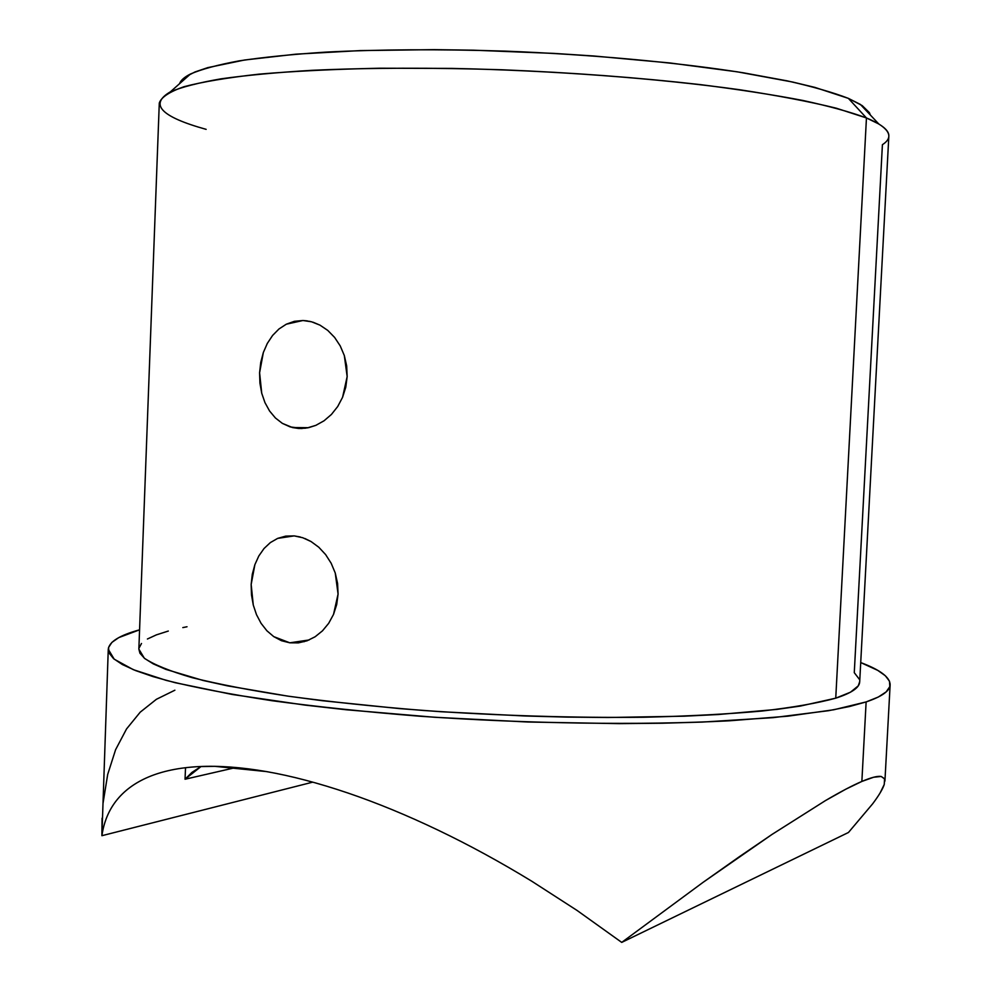<?xml version="1.0" encoding="UTF-8"?>
<svg xmlns="http://www.w3.org/2000/svg" width="992" height="992" viewBox="0 0 992 992"><rect width="100%" height="100%" fill="white"/><g stroke="black" fill="none" stroke-linecap="round" stroke-linejoin="round"><path stroke-width="1.49" d="M307.396 640.671L289.813 642.816L309.12 639.964L289.813 642.816L281.492 640.72L273.755 636.628L266.873 630.751L261.082 623.348L256.494 614.656L253.282 605.07L251.484 594.865L251.162 584.486L252.29 574.306L254.882 564.659L258.813 555.979L264.046 548.502L270.37 542.574L277.661 538.383L294.165 535.891L302.721 537.726L311.079 541.558L318.792 547.237L325.624 554.59L331.179 563.27L335.246 573.016L337.578 583.432L338.074 594.059L336.697 604.562L333.523 614.408L328.687 623.311L322.462 630.85L315.121 636.765L306.974 640.82L298.443 642.866L289.813 642.816L273.755 636.628L266.873 630.751L261.082 623.348L256.494 614.656L253.282 605.07L251.162 584.486L254.882 564.659L258.813 555.979L264.046 548.502L270.37 542.574L277.661 538.383L285.684 536.126L294.165 535.891L300.266 536.982M286.316 324.198L302.944 320.503L307.346 320.9L302.944 320.503L311.562 321.792L319.97 325.14L327.757 330.398L334.626 337.441L340.219 345.898L344.311 355.508L346.667 365.887L347.163 376.576L345.774 387.215L342.575 397.296L337.714 406.509L331.44 414.433L324.037 420.794L315.84 425.357L307.247 427.924L298.542 428.457L292.479 427.552L282.36 423.373L275.429 417.992L269.588 411.023L264.976 402.653L261.739 393.291L259.594 372.781L263.339 352.507L267.307 343.43L272.577 335.47L278.963 328.984L286.316 324.198L294.388 321.321L302.944 320.503L310.062 321.408M305.685 428.172L298.542 428.457L302.213 428.482L290.172 426.907L282.36 423.373M206.15 129.357C160.902 116.796 148.986 104.284 170.401 91.81C181.846 87.036 198.747 82.708 221.08 78.827C246.5 75.268 276.83 72.428 312.046 70.32C368.912 67.716 432.363 67.543 502.386 69.787C572.768 72.676 638.761 77.624 700.364 84.618C738.953 89.491 773.066 94.761 802.702 100.428C829.349 106.218 850.603 112.059 866.45 117.961L848.371 98.369C833.106 92.479 812.795 86.651 787.462 80.922L743.07 72.751C677.04 62.36 591.393 54.473 504.692 51.113C438.972 49.054 379.266 49.389 325.612 52.13C292.318 54.312 263.562 57.226 239.332 60.834C217.967 64.79 201.698 69.167 190.514 73.991C184.338 77.116 180.693 80.352 179.564 83.7L180.804 81.332L186.025 76.57L194.953 71.982L207.675 67.654L244.516 60.016L295.963 54.163L360.208 50.592L434.161 49.637L473.519 50.195L554.007 53.407L593.898 55.998L669.898 62.955L737.254 71.821L792.534 82.014L814.903 87.395L848.371 98.369L866.45 117.961L878.788 123.975C890.841 131.589 892.044 138.496 882.409 144.683L854.273 672.663L859.357 679.309M878.788 123.975L860.374 104.42L848.371 98.369L862.197 105.598L869.376 112.604L870.393 115.072M138.855 649.066L139.934 653.244L144.658 658.477L153.276 663.871L165.862 669.377L203.1 680.462L227.639 685.881L287.63 696.099L322.474 700.724L399.602 708.598L440.795 711.71L525.276 716.001L567.226 717.104L608.096 717.501L684.17 716.187L718.307 714.525L776.674 709.416L800.321 706.081L835.748 698.17L866.45 117.961L836.33 108.215C810.005 101.705 777.579 95.517 739.065 89.652C657.684 78.356 552.259 70.444 451.806 68.411L379.7 68.225C334.478 69.167 294.302 71.139 259.16 74.14C227.577 77.636 202.529 81.828 184.016 86.701C169.372 91.847 161.126 97.303 159.29 103.044L138.855 649.103L144.336 658.217C153.735 664.603 169.694 671.088 192.212 677.685C218.525 684.22 250.802 690.432 289.044 696.297C330.286 701.84 375.162 706.564 423.696 710.495C499.484 715.716 572.83 717.972 643.746 717.253C688.2 716.199 727.669 714.128 762.154 711.028C793.129 707.42 817.656 703.142 835.748 698.17C851.533 693.086 859.518 687.642 859.692 681.839L888.832 136.177C889.278 130.448 881.814 124.384 866.45 117.961L835.748 698.17L850.479 692.205L858.241 685.869L859.692 681.74M275.429 417.992L269.588 411.023L264.976 402.653L261.739 393.291L259.929 383.197L259.594 372.781L260.735 362.44L263.339 352.507L267.307 343.43L272.577 335.47M108.264 649.351L101.903 835.698C103.85 822.256 108.574 810.7 116.076 801.003C123.95 790.872 134.689 782.899 148.304 777.083C162.328 771.119 179.18 767.622 198.846 766.593C218.81 765.576 241.329 767.238 266.414 771.578C291.512 775.967 318.68 783.11 347.894 793.005C376.724 802.801 406.906 815.226 438.427 830.304C469.055 844.973 500.216 861.961 531.898 881.305L577.009 910.408L621.724 942.4L703.154 882.285L772.049 834.408L825.456 800.594C840.497 791.765 852.636 785.379 861.862 781.436L866.128 701.927L833.863 709.751L787.946 716.174L729.331 720.8C641.7 725.375 527.818 723.825 419.492 716.199C366.296 711.921 317.13 706.763 271.982 700.712C230.132 694.301 194.866 687.518 166.197 680.376L133.3 669.662L114.192 659.172L108.264 649.289C109.095 641.812 119.524 635.326 139.574 629.821L118.829 637.583L111.885 642.394L108.537 647.528L109.021 652.959L113.559 658.651L122.351 664.528L135.507 670.542L153.128 676.631L175.2 682.707L232.289 694.474L304.904 705.089L345.997 709.739L434.843 717.278L527.856 722.015L618.983 723.627L661.986 723.23L702.398 722.077L773.326 717.625L828.456 710.706L849.512 706.515L866.128 701.927L861.862 781.436C871.075 777.517 877.511 775.856 881.169 776.463L884.554 778.72L884.244 784.474C882.731 789.086 878.875 795.51 872.687 803.768L848.458 832.486L872.687 803.768M860.721 662.569L877.771 670.381L885.385 675.788L889.489 681.219L889.824 686.6L886.154 691.895L878.317 697.029L866.128 701.927C881.962 696.558 889.96 690.854 890.146 684.79C889.998 677.276 880.189 669.86 860.721 662.569M187.017 626.758L182.826 627.601M168.305 631.048L156.414 634.855L147.399 639.009M141.509 643.473L138.942 648.235M880.177 792.819L884.244 784.474L884.641 778.943L881.169 776.463L873.617 777.244L861.862 781.436L845.816 789.186L825.456 800.594L772.049 834.408L739.387 856.679L703.154 882.285L621.724 942.4L848.458 832.486L621.724 942.4M347.894 793.005C318.68 783.11 291.512 775.967 266.414 771.578L214.904 766.332L198.846 766.593C179.18 767.622 162.341 771.119 148.304 777.083C134.689 782.886 123.95 790.86 116.076 801.003C108.574 810.687 103.85 822.256 101.903 835.698L312.765 782.142L101.903 835.698L102.064 818.189M103.056 803.111L107.694 774.417L115.605 749.692L126.53 728.959L140.219 712.169L156.414 699.286L174.877 690.209M185.033 779.228L236.034 767.498L185.033 779.228L185.541 767.709L185.033 779.228L191.94 772.408L201.066 766.494L185.033 779.228M304.098 641.75L304.147 640.708L304.098 641.75M313.075 322.226L319.97 325.14L327.757 330.398L334.626 337.441L340.219 345.898L344.311 355.508L347.163 376.576L342.575 397.296L337.714 406.509L331.44 414.433L324.037 420.794L315.84 425.357L308.673 427.651M304.928 538.532L311.079 541.558L318.792 547.237L325.624 554.59L331.179 563.27L335.246 573.016L338.074 594.059L333.523 614.408L328.687 623.311L322.462 630.85L315.121 636.765L306.974 640.82M292.479 427.552L308.388 427.701M170.401 91.81L190.514 73.991M890.134 684.852L884.926 781.113"/></g></svg>
